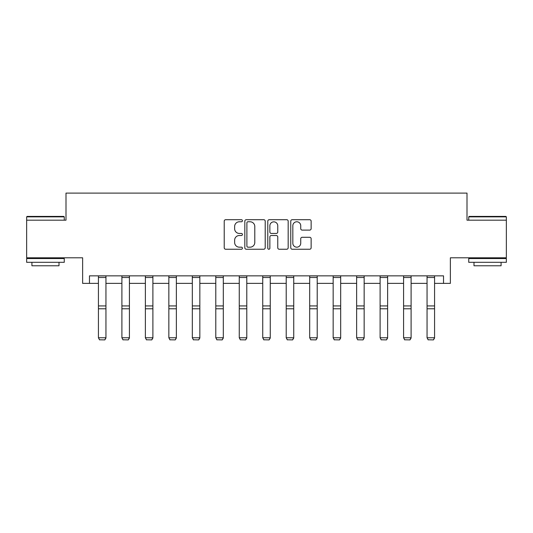<?xml version="1.0" encoding="UTF-8"?>
<svg xmlns="http://www.w3.org/2000/svg" width="533" height="533" viewBox="0 0 533 533"><rect width="100%" height="100%" fill="white"/><g stroke="black" fill="none" stroke-linecap="round" stroke-linejoin="round"><path stroke-width="0.8" d="M242.428 220.742A1.033 1.033 0 0 0 241.389 219.703L225.699 219.703A1.479 1.479 0 0 0 224.22 221.182L224.22 247.765A1.479 1.479 0 0 0 225.699 249.244L241.389 249.244A1.033 1.033 0 0 0 242.428 248.211A1.033 1.033 0 0 0 241.389 247.179L239.364 247.179A4.724 4.724 0 0 1 234.633 242.448L234.633 240.236A4.724 4.724 0 0 1 239.364 235.506L241.389 235.506A1.033 1.033 0 0 0 242.428 234.473A1.033 1.033 0 0 0 241.389 233.441L239.364 233.441A4.724 4.724 0 0 1 234.633 228.717L234.633 226.498A4.724 4.724 0 0 1 239.364 221.775L241.389 221.775A1.033 1.033 0 0 0 242.428 220.742M89.471 283.376L89.471 275.854L443.529 275.854L443.529 283.376L450.372 283.376L450.372 257.799L506.35 257.799L506.35 220.182L467.001 220.182L467.001 193.099L65.999 193.099L65.999 220.182L26.65 220.182L26.65 257.799L82.628 257.799L82.628 283.376L98.425 283.376M309.666 230.116A1.479 1.479 0 0 0 311.139 228.644L311.139 221.182A1.479 1.479 0 0 0 309.666 219.703L292.237 219.703A1.479 1.479 0 0 0 290.758 221.182L290.758 247.765A1.479 1.479 0 0 0 292.237 249.244L309.666 249.244A1.479 1.479 0 0 0 311.139 247.765L311.139 238.757A1.479 1.479 0 0 0 309.666 237.285L302.204 237.285A1.479 1.479 0 0 0 300.732 238.757L300.732 243.228A3.951 3.951 0 0 1 296.781 247.179A3.951 3.951 0 0 1 292.83 243.228L292.83 225.726A3.951 3.951 0 0 1 296.781 221.775A3.951 3.951 0 0 1 300.732 225.726L300.732 228.644A1.479 1.479 0 0 0 302.204 230.116L309.666 230.116M265.207 221.182A1.479 1.479 0 0 0 263.728 219.703L246.299 219.703A1.479 1.479 0 0 0 244.827 221.182L244.827 247.765A1.479 1.479 0 0 0 246.299 249.244L263.728 249.244A1.479 1.479 0 0 0 265.207 247.765L265.207 221.182M269.272 219.703L286.701 219.703A1.479 1.479 0 0 1 288.173 221.182L288.173 247.765A1.479 1.479 0 0 1 286.701 249.244L279.239 249.244A1.479 1.479 0 0 1 277.76 247.765L277.76 236.985A1.479 1.479 0 0 0 276.287 235.506L271.337 235.506A1.479 1.479 0 0 0 269.858 236.985L269.858 248.211A1.033 1.033 0 0 1 268.825 249.244A1.033 1.033 0 0 1 267.793 248.211L267.793 221.182A1.479 1.479 0 0 1 269.272 219.703M105.947 283.376L121.897 283.376M129.419 283.376L145.369 283.376M152.898 283.376L168.848 283.376M176.37 283.376L192.32 283.376M199.842 283.376L215.792 283.376M223.314 283.376L239.264 283.376M246.786 283.376L262.736 283.376M270.264 283.376L286.214 283.376M293.736 283.376L309.686 283.376M317.208 283.376L333.158 283.376M340.68 283.376L356.63 283.376M364.152 283.376L380.102 283.376M387.631 283.376L403.581 283.376M411.103 283.376L427.053 283.376M434.575 283.376L443.529 283.376M247.925 221.775A1.033 1.033 0 0 0 246.892 222.807L246.892 246.146A1.033 1.033 0 0 0 247.925 247.179L250.07 247.179A4.724 4.724 0 0 0 254.794 242.448L254.794 226.498A4.724 4.724 0 0 0 250.07 221.775L247.925 221.775M277.76 225.799A3.951 3.951 0 0 0 273.809 221.848A3.951 3.951 0 0 0 269.858 225.799L269.858 231.962A1.479 1.479 0 0 0 271.337 233.441L276.287 233.441A1.479 1.479 0 0 0 277.76 231.962L277.76 225.799M105.947 275.854L105.947 338.035L104.821 339.901L99.551 339.794L104.821 339.901M99.551 339.901L98.425 337.762L105.947 337.762L104.821 339.794M98.425 275.854L98.425 337.762L99.551 339.794M27.103 216.418L63.813 216.418L64.266 216.871L26.65 216.871L27.103 216.418M45.458 262.309L26.65 262.309L26.65 258.552L64.266 258.552L64.266 262.309L45.458 262.309M59.003 262.309L59.003 265.774L31.913 265.774L31.913 262.309M469.187 216.418L505.897 216.418L506.35 216.871L468.734 216.871L469.187 216.418M487.542 262.309L468.734 262.309L468.734 258.552L506.35 258.552L506.35 262.309L487.542 262.309M501.087 262.309L501.087 265.774L473.997 265.774L473.997 262.309M129.419 275.854L129.419 338.035L128.293 339.901L123.023 339.794L128.293 339.901M123.023 339.901L121.897 337.762L129.419 337.762L128.293 339.794M121.897 275.854L121.897 337.762L123.023 339.794M152.898 275.854L152.898 338.035L151.765 339.901L146.502 339.794L151.765 339.901M146.502 339.901L145.369 337.762L152.898 337.762L151.765 339.794M145.369 275.854L145.369 337.762L146.502 339.794M176.37 275.854L176.37 338.035L175.237 339.901L169.974 339.794L175.237 339.901M169.974 339.901L168.848 337.762L176.37 337.762L175.237 339.794M168.848 275.854L168.848 337.762L169.974 339.794M199.842 275.854L199.842 338.035L198.716 339.901L193.446 339.794L198.716 339.901M193.446 339.901L192.32 337.762L199.842 337.762L198.716 339.794M192.32 275.854L192.32 337.762L193.446 339.794M223.314 275.854L223.314 338.035L222.188 339.901L216.918 339.794L222.188 339.901M216.918 339.901L215.792 337.762L223.314 337.762L222.188 339.794M215.792 275.854L215.792 337.762L216.918 339.794M246.786 275.854L246.786 338.035L245.66 339.901L240.396 339.794L245.66 339.901M240.396 339.901L239.264 337.762L246.786 337.762L245.66 339.794M239.264 275.854L239.264 337.762L240.396 339.794M270.264 275.854L270.264 338.035L269.132 339.901L263.868 339.794L269.132 339.901M263.868 339.901L262.736 337.762L270.264 337.762L269.132 339.794M262.736 275.854L262.736 337.762L263.868 339.794M293.736 275.854L293.736 338.035L292.604 339.901L287.34 339.794L292.604 339.901M287.34 339.901L286.214 337.762L293.736 337.762L292.604 339.794M286.214 275.854L286.214 337.762L287.34 339.794M317.208 275.854L317.208 338.035L316.082 339.901L310.812 339.794L316.082 339.901M310.812 339.901L309.686 337.762L317.208 337.762L316.082 339.794M309.686 275.854L309.686 337.762L310.812 339.794M340.68 275.854L340.68 338.035L339.554 339.901L334.284 339.794L339.554 339.901M334.284 339.901L333.158 337.762L340.68 337.762L339.554 339.794M333.158 275.854L333.158 337.762L334.284 339.794M364.152 275.854L364.152 338.035L363.026 339.901L357.763 339.794L363.026 339.901M357.763 339.901L356.63 337.762L364.152 337.762L363.026 339.794M356.63 275.854L356.63 337.762L357.763 339.794M387.631 275.854L387.631 338.035L386.498 339.901L381.235 339.794L386.498 339.901M381.235 339.901L380.102 337.762L387.631 337.762L386.498 339.794M380.102 275.854L380.102 337.762L381.235 339.794M411.103 275.854L411.103 338.035L409.977 339.901L404.707 339.794L409.977 339.901M404.707 339.901L403.581 337.762L411.103 337.762L409.977 339.794M403.581 275.854L403.581 337.762L404.707 339.794M434.575 275.854L434.575 338.035L433.449 339.901L428.179 339.794L433.449 339.901M428.179 339.901L427.053 337.762L434.575 337.762L433.449 339.794M427.053 275.854L427.053 337.762L428.179 339.794M105.947 275.887L98.425 275.887M105.947 305.929L98.425 305.929M105.947 308.78L98.425 308.78M105.947 277.5L98.425 277.5M129.419 275.887L121.897 275.887M129.419 305.929L121.897 305.929M129.419 308.78L121.897 308.78M129.419 277.5L121.897 277.5M152.898 275.887L145.369 275.887M152.898 305.929L145.369 305.929M152.898 308.78L145.369 308.78M152.898 277.5L145.369 277.5M176.37 275.887L168.848 275.887M176.37 305.929L168.848 305.929M176.37 308.78L168.848 308.78M176.37 277.5L168.848 277.5M199.842 275.887L192.32 275.887M199.842 305.929L192.32 305.929M199.842 308.78L192.32 308.78M199.842 277.5L192.32 277.5M223.314 275.887L215.792 275.887M223.314 305.929L215.792 305.929M223.314 308.78L215.792 308.78M223.314 277.5L215.792 277.5M246.786 275.887L239.264 275.887M246.786 305.929L239.264 305.929M246.786 308.78L239.264 308.78M246.786 277.5L239.264 277.5M270.264 275.887L262.736 275.887M270.264 305.929L262.736 305.929M270.264 308.78L262.736 308.78M270.264 277.5L262.736 277.5M293.736 275.887L286.214 275.887M293.736 305.929L286.214 305.929M293.736 308.78L286.214 308.78M293.736 277.5L286.214 277.5M317.208 275.887L309.686 275.887M317.208 305.929L309.686 305.929M317.208 308.78L309.686 308.78M317.208 277.5L309.686 277.5M340.68 275.887L333.158 275.887M340.68 305.929L333.158 305.929M340.68 308.78L333.158 308.78M340.68 277.5L333.158 277.5M364.152 275.887L356.63 275.887M364.152 305.929L356.63 305.929M364.152 308.78L356.63 308.78M364.152 277.5L356.63 277.5M387.631 275.887L380.102 275.887M387.631 305.929L380.102 305.929M387.631 308.78L380.102 308.78M387.631 277.5L380.102 277.5M411.103 275.887L403.581 275.887M411.103 305.929L403.581 305.929M411.103 308.78L403.581 308.78M411.103 277.5L403.581 277.5M434.575 275.887L427.053 275.887M434.575 305.929L427.053 305.929M434.575 308.78L427.053 308.78M434.575 277.5L427.053 277.5M26.65 220.182L26.65 216.871M35.225 258.552L35.225 257.799M55.692 258.552L55.692 257.799M64.266 220.182L64.266 216.871M468.734 220.182L468.734 216.871M477.308 258.552L477.308 257.799M497.775 258.552L497.775 257.799M506.35 220.182L506.35 216.871"/></g></svg>
